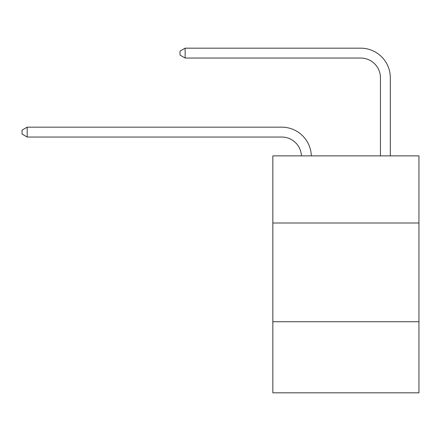 <?xml version="1.0" encoding="UTF-8"?>
<svg xmlns="http://www.w3.org/2000/svg" width="441" height="441" viewBox="0 0 441 441"><rect width="100%" height="100%" fill="white"/><g stroke="black" fill="none" stroke-linecap="round" stroke-linejoin="round"><path stroke-width="0.66" d="M418.95 223.008L418.95 155.871L272.83 155.871L272.83 223.008L418.95 223.008L418.95 392.826L272.83 392.826L272.83 223.008M418.95 321.737L272.83 321.737M301.44 155.871A19.746 19.746 0 0 0 281.711 137.035A19.746 19.746 0 0 1 301.44 155.871A19.746 19.746 0 0 0 281.711 137.035A19.746 19.746 0 0 1 301.44 155.871A19.746 19.746 0 0 0 281.711 137.035A19.746 19.746 0 0 1 301.44 155.871A19.746 19.746 0 0 0 281.711 137.035A19.746 19.746 0 0 1 301.44 155.871A19.746 19.746 0 0 0 281.711 137.035A19.746 19.746 0 0 1 301.44 155.871A19.746 19.746 0 0 0 281.711 137.035A19.746 19.746 0 0 1 301.44 155.871A19.746 19.746 0 0 0 281.711 137.035A19.746 19.746 0 0 1 301.44 155.871A19.746 19.746 0 0 0 281.711 137.035A19.746 19.746 0 0 1 301.44 155.871A19.746 19.746 0 0 0 281.711 137.035A19.746 19.746 0 0 1 301.44 155.871A19.746 19.746 0 0 0 281.711 137.035A19.746 19.746 0 0 1 301.44 155.871A19.746 19.746 0 0 0 281.711 137.035A19.746 19.746 0 0 1 301.44 155.871A19.746 19.746 0 0 0 281.711 137.035A19.746 19.746 0 0 1 301.44 155.871A19.746 19.746 0 0 0 281.711 137.035L27.182 137.035L22.05 134.07L22.05 130.123L27.182 127.157L281.711 127.157A29.619 29.619 0 0 1 311.318 155.871M380.445 155.871L380.445 77.792A19.746 19.746 0 0 0 360.699 58.047L185.154 58.047L180.022 55.086L180.022 51.134L185.154 48.174L360.699 48.174A29.619 29.619 0 0 1 390.318 77.792L390.318 155.871M27.182 127.157L281.711 127.157L27.182 127.157L281.711 127.157L27.182 127.157L281.711 127.157L27.182 127.157L281.711 127.157L27.182 127.157L281.711 127.157L27.182 127.157L281.711 127.157L27.182 127.157L281.711 127.157L27.182 127.157L281.711 127.157L27.182 127.157L281.711 127.157L27.182 127.157L281.711 127.157L27.182 127.157L281.711 127.157L27.182 127.157L281.711 127.157L27.182 127.157L27.182 137.035M380.445 77.792A19.746 19.746 0 0 0 360.699 58.047A19.746 19.746 0 0 1 380.445 77.792A19.746 19.746 0 0 0 360.699 58.047A19.746 19.746 0 0 1 380.445 77.792A19.746 19.746 0 0 0 360.699 58.047A19.746 19.746 0 0 1 380.445 77.792A19.746 19.746 0 0 0 360.699 58.047A19.746 19.746 0 0 1 380.445 77.792A19.746 19.746 0 0 0 360.699 58.047A19.746 19.746 0 0 1 380.445 77.792A19.746 19.746 0 0 0 360.699 58.047A19.746 19.746 0 0 1 380.445 77.792A19.746 19.746 0 0 0 360.699 58.047A19.746 19.746 0 0 1 380.445 77.792A19.746 19.746 0 0 0 360.699 58.047A19.746 19.746 0 0 1 380.445 77.792A19.746 19.746 0 0 0 360.699 58.047A19.746 19.746 0 0 1 380.445 77.792A19.746 19.746 0 0 0 360.699 58.047A19.746 19.746 0 0 1 380.445 77.792A19.746 19.746 0 0 0 360.699 58.047A19.746 19.746 0 0 1 380.445 77.792A19.746 19.746 0 0 0 360.699 58.047A19.746 19.746 0 0 1 380.445 77.792M185.154 48.174L360.699 48.174L185.154 48.174L360.699 48.174L185.154 48.174L360.699 48.174L185.154 48.174L360.699 48.174L185.154 48.174L360.699 48.174L185.154 48.174L360.699 48.174L185.154 48.174L360.699 48.174L185.154 48.174L360.699 48.174L185.154 48.174L360.699 48.174L185.154 48.174L360.699 48.174L185.154 48.174L360.699 48.174L185.154 48.174L360.699 48.174L185.154 48.174L185.154 58.047"/></g></svg>
